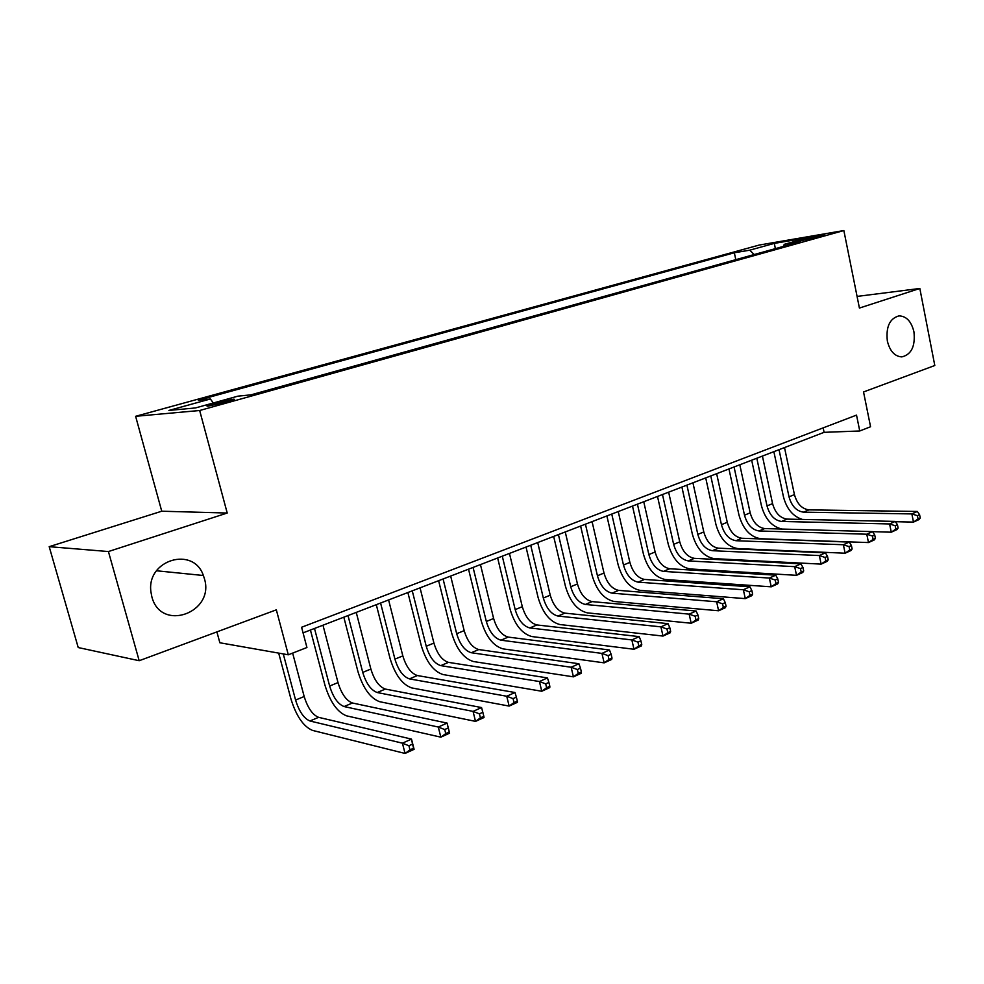 <?xml version="1.0" encoding="UTF-8"?>
<svg xmlns="http://www.w3.org/2000/svg" width="984" height="984" viewBox="0 0 984 984"><rect width="100%" height="100%" fill="white"/><g stroke="black" fill="none" stroke-linecap="round" stroke-linejoin="round"><path stroke-width="1.48" d="M204.352 578.469C215.336 612.614 160.81 632.614 151.844 596.722L150.921 591.876C146.309 559.736 193.54 545.849 203.368 575.505L204.352 578.469M913.939 331.793C915.452 346.196 911.418 354.56 901.848 356.897C894.727 356.454 889.893 351.177 887.347 341.042C885.821 326.909 889.671 318.533 898.921 315.889C906.338 316.048 911.344 321.362 913.939 331.793M226.714 402.087C233.503 400.131 235.779 399.16 233.528 399.184L214.746 403.243C207.858 405.224 205.545 406.195 207.833 406.183L226.714 402.087M216.886 631.888L219.862 642.773L288.312 654.803L306.934 647.509L301.584 627.263L856.523 415.113L859.745 430.98L870.557 426.748L863.534 391.952L934.8 365.507L919.831 288.472L857.076 296.418M49.2 546.673L78.216 647.546L139.187 660.719L108.425 551.544L227.218 513.033L199.666 410.5L135.62 416.306L161.745 511.213L49.2 546.673L108.425 551.544M199.666 410.5L843.854 230.551L759.193 245.065L135.62 416.306M807.495 238.423L799.943 240.859L817.274 237.292L824.752 234.868L807.495 238.423L807.729 239.567M754.199 254.536L749.71 250.182L734.335 252.777L198.288 400.23L210.379 398.987L168.904 410.439L195.508 407.929L237.845 396.171L251.092 394.805L800.755 241.56L784.26 244.34L783.326 246.418M749.71 250.182L774.322 243.392L809.033 237.464L784.26 244.34M288.312 654.803L276.332 609.834L139.187 660.719M843.854 230.551L859.413 308.066L919.831 288.472M303.06 632.872L824.088 432.333L859.745 430.98M823.165 427.856L824.088 432.333M735.798 259.665L734.335 252.777M210.379 398.987L213.331 402.985M775.367 248.632L774.322 243.392M227.218 513.033L161.745 511.213M802.415 519.441C792.993 516.465 786.671 508.925 783.449 496.809L773.867 451.656M784.506 447.56L794.432 494.608C797.028 503.771 801.849 508.851 808.897 509.872L917.334 511.459L911.861 513.919L917.408 515.69L918.06 518.962L920.249 517.965L919.597 514.706L917.408 515.69M779.033 449.663L789.02 496.846C791.616 506.022 796.437 511.127 803.473 512.16L911.861 513.919L913.484 522.086L895.415 521.704M920.249 517.965L918.958 519.601L913.484 522.086L918.06 518.962M919.597 514.706L917.334 511.459M782.034 529.06C771.973 526.747 765.109 518.998 761.468 505.837L751.678 460.192M762.416 456.059L772.563 503.623C775.195 512.873 780.017 518.039 787.052 519.109L895.219 521.409L889.597 523.943L895.194 525.739L895.858 529.048L898.109 528.027L897.445 524.73L895.194 525.739M756.807 458.224L767.016 505.911C769.648 515.186 774.482 520.364 781.505 521.458L889.597 523.943L891.27 532.196L872.574 531.668M898.109 528.027L896.879 529.65L891.27 532.196L895.858 529.048M897.445 524.73L895.219 521.409M875.403 538.346L874.727 535.001L872.427 536.046L873.103 539.392L875.403 538.346L874.235 539.958L868.491 542.565L760.694 538.74C750.214 536.969 742.969 529.084 738.972 515.075L728.959 468.938M739.796 464.768L750.177 512.836C752.846 522.197 757.68 527.436 764.691 528.568L872.537 531.618L866.781 534.214L872.427 536.046M734.064 466.982L744.494 515.186C747.176 524.558 752.022 529.822 759.021 530.966L866.781 534.214L868.491 542.565L873.103 539.392M874.727 535.001L872.537 531.618M852.119 548.924L851.418 545.542L849.057 546.612L849.758 550.007L852.119 548.924L851.012 550.523L845.121 553.205L737.705 548.568C727.262 546.71 720.005 538.703 715.946 524.534L705.712 477.892M716.647 473.685L727.262 522.283C729.968 531.741 734.814 537.067 741.801 538.26L849.278 542.086L843.362 544.742L849.057 546.612M710.768 475.948L721.444 524.681C724.163 534.164 729.009 539.515 735.995 540.72L843.362 544.742L845.121 553.205L849.758 550.007M851.418 545.542L849.278 542.086M828.221 559.785L827.507 556.366L825.084 557.461L825.797 560.892L828.221 559.785L827.187 561.36L821.136 564.115L714.15 558.641C703.757 556.686 696.487 548.543 692.367 534.214L681.9 487.055M692.933 482.812L703.794 531.95C706.549 541.52 711.395 546.932 718.357 548.174L825.404 552.836L819.34 555.554L825.084 557.461M686.918 485.124L697.828 534.398C700.596 543.992 705.454 549.429 712.404 550.696L819.34 555.554L821.136 564.115L825.797 560.892M827.507 556.366L825.404 552.836M803.694 570.929L802.969 567.473L800.472 568.592L801.21 572.061L803.694 570.929L802.735 572.491L796.523 575.32L690.03 568.949C679.686 566.895 672.404 558.629 668.222 544.127L657.496 496.44M668.64 492.16L679.747 541.84C682.552 551.532 687.41 557.03 694.335 558.346L800.902 563.857L794.678 566.661L800.472 568.592M662.478 494.534L673.646 544.361C676.463 554.066 681.322 559.588 688.234 560.917L794.678 566.661L796.523 575.32L801.21 572.061M802.969 567.473L800.902 563.857M778.516 582.38L777.766 578.875L775.207 580.031L775.958 583.537L778.516 582.38L777.631 583.918L771.247 586.821L665.307 579.527C655.012 577.362 647.73 568.949 643.474 554.287L632.503 506.071M643.745 501.742L655.123 551.987C657.964 561.778 662.835 567.374 669.723 568.752L775.749 575.173L769.365 578.051L775.207 580.031M637.423 504.165L648.874 554.558C651.728 564.385 656.599 569.994 663.474 571.397L769.365 578.051L771.247 586.821L775.958 583.537M777.766 578.875L775.749 575.173M752.649 594.139L751.874 590.584L749.242 591.778L750.017 595.332L752.649 594.139L751.85 595.652L745.294 598.629L639.969 590.363C629.735 588.088 622.442 579.539 618.112 564.705L606.882 515.923M618.235 511.557L629.883 562.381C632.774 572.294 637.644 577.977 644.495 579.428L749.919 586.796L743.351 589.76L749.242 591.778M611.753 514.054L623.475 565.025C626.377 574.963 631.248 580.671 638.087 582.147L743.351 589.76L745.294 598.629L750.017 595.332M751.874 590.584L749.919 586.796M726.069 606.218L725.269 602.614L722.576 603.844L723.363 607.436L726.069 606.218L725.356 607.706L718.615 610.769L613.979 601.47C603.807 599.096 596.525 590.4 592.122 575.382L580.609 526.046M592.073 521.631L604.004 573.045C606.943 583.069 611.827 588.85 618.629 590.375L723.375 598.739L716.623 601.778L722.576 603.844M585.431 524.189L597.436 575.751C600.388 585.812 605.258 591.618 612.048 593.155L716.623 601.778L718.615 610.769L723.363 607.436M725.269 602.614L723.375 598.739M698.738 618.629L697.927 614.988L695.159 616.242L695.971 619.895L698.738 618.629L698.123 620.092L691.199 623.241L587.325 612.86C577.227 610.375 569.945 601.519 565.456 586.329L553.66 536.415M565.246 531.95L577.46 583.967C580.462 594.127 585.332 600.006 592.085 601.605L696.094 611.027L689.157 614.139L695.159 616.242M558.42 534.583L570.72 586.747C573.733 596.931 578.604 602.835 585.345 604.459L689.157 614.139L691.199 623.241L695.971 619.895M697.927 614.988L696.094 611.027M670.645 631.396L669.809 627.706L666.955 629.01L667.792 632.7L670.645 631.396L670.129 632.835L663.007 636.07L559.97 624.557C549.958 621.937 542.676 612.934 538.113 597.559L526.022 547.055M537.707 542.553L550.24 595.185C553.291 605.455 558.162 611.445 564.865 613.13L668.038 623.647L660.904 626.857L666.955 629.01M530.72 545.247L543.328 598.026C546.391 608.346 551.261 614.348 557.953 616.058L660.904 626.857L663.007 636.07L667.792 632.7M669.809 627.706L668.038 623.647M641.752 644.532L640.891 640.793L637.952 642.134L638.813 645.873L641.752 644.532L641.322 645.934L634.004 649.268L531.889 636.562C521.975 633.819 514.681 624.656 510.044 609.071L497.646 557.965M509.454 553.426L522.307 606.685C525.407 617.091 530.278 623.179 536.92 624.951L639.194 636.636L631.839 639.932L637.952 642.134M502.283 556.194L515.198 609.613C518.322 620.043 523.193 626.168 529.822 627.952L631.839 639.932L634.004 649.268L638.813 645.873M640.891 640.793L639.194 636.636M611.999 658.05L611.125 654.262L608.1 655.639L608.985 659.428L611.999 658.05L611.691 659.428L604.151 662.859L503.07 648.886C493.242 646.008 485.961 636.685 481.238 620.904L468.532 569.183M480.45 564.595L493.624 618.493C496.785 629.034 501.656 635.234 508.236 637.091L609.49 649.994L601.937 653.401L608.1 655.639M473.083 567.424L486.33 621.494C489.515 632.072 494.374 638.296 500.942 640.178L601.937 653.401L604.151 662.859L608.985 659.428M611.125 654.262L609.49 649.994M581.384 671.974L580.474 668.136L577.362 669.538L578.272 673.388L581.384 671.974L581.187 673.302L573.426 676.844L473.452 661.543C463.735 658.53 456.465 649.022 451.656 633.056L438.618 580.695M450.66 576.058L464.177 630.621C467.388 641.297 472.258 647.607 478.765 649.563L578.924 663.745L571.138 667.25L577.362 669.538M443.083 578.973L456.687 633.708C459.922 644.422 464.78 650.756 471.274 652.724L571.138 667.25L573.426 676.844L578.272 673.388M580.474 668.136L578.924 663.745M549.835 686.303L548.9 682.416L545.689 683.868L546.624 687.755L549.835 686.303L549.773 687.595L541.766 691.248L443.034 674.557C433.427 671.383 426.17 661.715 421.263 645.529L407.88 592.528M420.045 587.842L433.919 643.081C437.203 653.893 442.062 660.326 448.483 662.367L547.448 677.914L539.429 681.531L545.689 683.868M412.259 590.831L426.232 646.254C429.528 657.103 434.374 663.56 440.783 665.627L539.429 681.531L541.766 691.248L546.624 687.755M548.9 682.416L547.448 677.914M517.338 701.075L516.366 697.139L513.07 698.628L514.029 702.576L517.338 701.075L517.399 702.33L509.146 706.081L411.755 687.927C402.272 684.606 395.039 674.741 390.033 658.357L376.294 604.68M388.594 599.945L402.825 655.885C406.171 666.844 411.017 673.388 417.364 675.541L515.001 692.515L506.735 696.241L513.07 698.628M380.587 603.032L394.928 659.145C398.286 670.129 403.12 676.709 409.455 678.886L506.735 696.241L509.146 706.081L514.029 702.576M516.366 697.139L515.001 692.515M483.821 716.303L482.837 712.305L479.417 713.855L480.413 717.853L483.821 716.303L484.03 717.52L475.53 721.383L379.59 701.678C370.255 698.197 363.034 688.148 357.93 671.531L343.822 617.177M356.245 612.392L370.87 669.046C374.277 680.153 379.111 686.82 385.371 689.071L481.557 707.57L473.046 711.395L479.417 713.855M348.016 615.566L362.739 672.392C366.159 683.536 370.993 690.239 377.229 692.527L473.046 711.395L475.53 721.383L480.413 717.853M482.837 712.305L481.557 707.57M314.499 628.468L329.64 686.033C333.133 697.312 337.942 704.15 344.08 706.549L438.286 727.041L447.08 723.08L449.614 733.178L440.844 737.164L346.503 715.823C337.315 712.17 330.12 701.924 324.929 685.085L310.427 630.031M322.973 625.209L338.004 682.589C341.473 693.831 346.294 700.645 352.457 703.006L447.08 723.08L448.237 727.963L444.719 729.55L445.752 733.609L449.257 732.01L448.237 727.963M445.752 733.609L440.844 737.164L438.286 727.041L444.719 729.55M449.257 732.01L449.614 733.178M283.269 653.917L295.581 700.054C299.136 711.494 303.933 718.48 309.96 720.989L402.419 743.178L411.497 739.095L414.104 749.328L405.051 753.449L312.457 730.386C303.429 726.549 296.27 716.094 290.957 699.034L278.681 653.105M292.642 653.105L304.179 696.512C307.734 707.914 312.531 714.851 318.582 717.336L411.497 739.095L412.542 744.113L408.913 745.749L409.971 749.87L413.6 748.221L412.542 744.113M409.971 749.87L405.051 753.449L402.419 743.178L408.913 745.749M413.6 748.221L414.104 749.328M802.698 240.526L802.55 239.788M794.432 494.608L789.02 496.846M808.897 509.872L803.473 512.16M772.563 503.623L767.016 505.911M787.052 519.109L781.505 521.458M750.177 512.836L744.494 515.186M764.691 528.568L759.021 530.966M727.262 522.283L721.444 524.681M741.801 538.26L735.995 540.72M703.794 531.95L697.828 534.398M718.357 548.174L712.404 550.696M679.747 541.84L673.646 544.361M694.335 558.346L688.234 560.917M655.123 551.987L648.874 554.558M669.723 568.752L663.474 571.397M629.883 562.381L623.475 565.025M644.495 579.428L638.087 582.147M604.004 573.045L597.436 575.751M618.629 590.375L612.048 593.155M577.46 583.967L570.72 586.747M592.085 601.605L585.345 604.459M550.24 595.185L543.328 598.026M564.865 613.13L557.953 616.058M522.307 606.685L515.198 609.613M536.92 624.951L529.822 627.952M493.624 618.493L486.33 621.494M508.236 637.091L500.942 640.178M464.177 630.621L456.687 633.708M478.765 649.563L471.274 652.724M433.919 643.081L426.232 646.254M448.483 662.367L440.783 665.627M402.825 655.885L394.928 659.145M417.364 675.541L409.455 678.886M370.87 669.046L362.739 672.392M385.371 689.071L377.229 692.527M338.004 682.589L329.64 686.033M352.457 703.006L344.08 706.549M304.179 696.512L295.581 700.054M318.582 717.336L309.96 720.989M233.7 399.824L233.528 399.184M203.368 575.505L156.493 570.769"/></g></svg>
